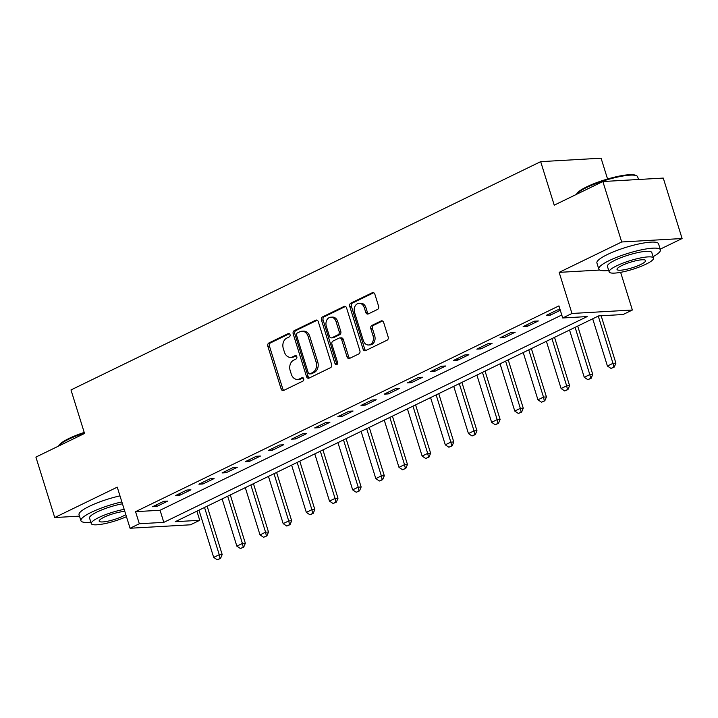 <?xml version="1.0" encoding="UTF-8"?>
<svg xmlns="http://www.w3.org/2000/svg" width="718" height="718" viewBox="0 0 718 718"><rect width="100%" height="100%" fill="white"/><g stroke="black" fill="none" stroke-linecap="round" stroke-linejoin="round"><path stroke-width="1.08" d="M290.018 334.624A1.777 1.373 -93.3 0 0 288.232 333.574L268.909 342.971A2.531 1.957 -93.3 0 0 267.823 346.229L281.133 388.95A2.531 1.957 -93.3 0 0 283.098 390.592A2.531 1.957 -93.3 0 0 283.691 390.43L303.014 381.043A1.777 1.373 -93.3 0 0 301.982 377.722L299.478 378.933A8.113 6.274 -93.3 0 1 297.575 379.436A8.113 6.274 -93.3 0 1 291.293 374.168L290.18 370.614A8.113 6.274 -93.3 0 1 293.635 360.185L296.139 358.973A1.777 1.373 -93.3 0 0 295.107 355.652L292.603 356.864A8.113 6.274 -93.3 0 1 290.7 357.367A8.113 6.274 -93.3 0 1 284.418 352.098L283.305 348.535A8.113 6.274 -93.3 0 1 286.76 338.115L289.264 336.904A1.777 1.373 -93.3 0 0 290.018 334.624M377.506 309.449A2.531 1.957 -93.3 0 0 378.592 306.191L374.859 294.209A2.531 1.957 -93.3 0 0 372.893 292.558A2.531 1.957 -93.3 0 0 372.301 292.72L350.833 303.149A2.531 1.957 -93.3 0 0 349.756 306.406L363.066 349.119A2.531 1.957 -93.3 0 0 365.022 350.77A2.531 1.957 -93.3 0 0 365.624 350.608L387.083 340.179A2.531 1.957 -93.3 0 0 388.16 336.921L383.654 322.445A2.531 1.957 -93.3 0 0 381.689 320.802A2.531 1.957 -93.3 0 0 381.096 320.955L371.906 325.425A2.531 1.957 -93.3 0 0 370.829 328.682L373.064 335.862A6.776 5.241 -93.3 0 1 368.585 344.99A6.776 5.241 -93.3 0 1 363.335 340.583L354.575 312.465A6.776 5.241 -93.3 0 1 359.054 303.328A6.776 5.241 -93.3 0 1 364.304 307.735L365.767 312.42A2.531 1.957 -93.3 0 0 367.733 314.071A2.531 1.957 -93.3 0 0 368.325 313.91L377.506 309.449M562.697 317.975L571.968 313.47L632.37 310.023L623.107 314.52L598.615 315.92L175.246 521.699L199.73 520.299L190.467 524.804L130.066 528.251L139.328 523.754L163.812 522.354L587.189 316.575L562.697 317.975L558.936 305.886L135.558 511.665L139.328 523.754M130.066 528.251L117.258 487.154L54.73 517.543L35.9 457.097L84.536 433.457L70.983 389.937L540.681 161.649L554.233 205.168L602.869 181.528L621.698 241.975L559.16 272.364L571.968 313.47M318.298 321.7A2.531 1.957 -93.3 0 0 316.333 320.048A2.531 1.957 -93.3 0 0 315.74 320.21L294.272 330.639A2.531 1.957 -93.3 0 0 293.195 333.897L306.505 376.618A2.531 1.957 -93.3 0 0 308.462 378.26A2.531 1.957 -93.3 0 0 309.063 378.099L330.522 367.67A2.531 1.957 -93.3 0 0 331.599 364.412L318.298 321.7M322.553 316.889L344.021 306.46A2.531 1.957 -93.3 0 1 344.613 306.308A2.531 1.957 -93.3 0 1 346.579 307.95L359.88 350.671A2.531 1.957 -93.3 0 1 358.803 353.929L349.612 358.39A2.531 1.957 -93.3 0 1 349.02 358.551A2.531 1.957 -93.3 0 1 347.054 356.9L341.66 339.578A2.531 1.957 -93.3 0 0 339.704 337.927A2.531 1.957 -93.3 0 0 339.102 338.088L333.008 341.05A2.531 1.957 -93.3 0 0 331.931 344.308L337.55 362.339A1.777 1.373 -93.3 0 1 335.001 363.577L321.476 320.147A2.531 1.957 -93.3 0 1 322.553 316.889L324.186 316.8L345.421 306.478M602.869 181.528L663.27 178.082L682.1 238.529L621.698 241.975M54.73 517.543L79.492 516.134M135.558 511.665L160.051 510.265L561.772 315.005M156.659 506.486L167.779 501.083L163.695 501.317L152.575 506.72L156.659 506.486L156.183 504.96M179.823 495.223L190.934 489.82L186.859 490.053L175.739 495.456L179.823 495.223L179.347 493.706M202.979 483.968L214.099 478.565L210.015 478.798L198.904 484.201L202.979 483.968L202.512 482.451M226.143 472.713L237.263 467.31L233.179 467.544L222.059 472.947L226.143 472.713L225.667 471.188M249.299 461.459L260.419 456.056L256.335 456.28L245.224 461.692L249.299 461.459L248.832 459.933M272.463 450.195L283.583 444.792L279.499 445.025L268.379 450.428L272.463 450.195L271.987 448.678M295.628 438.94L306.739 433.537L302.655 433.771L291.544 439.174L295.628 438.94L295.152 437.424M318.783 427.686L329.903 422.283L325.819 422.516L314.699 427.919L318.783 427.686L318.307 426.16M341.947 416.422L353.059 411.019L348.984 411.252L337.864 416.655L341.947 416.422L341.472 414.905M365.103 405.167L376.223 399.764L372.139 399.998L361.019 405.401L365.103 405.167L364.627 403.651M388.267 393.913L399.379 388.51L395.304 388.743L384.184 394.146L388.267 393.913L387.792 392.396M411.423 382.658L422.543 377.255L418.459 377.488L407.348 382.891L411.423 382.658L410.956 381.132M434.587 371.394L445.707 365.992L441.624 366.225L430.504 371.628L434.587 371.394L434.112 369.878M457.743 360.14L468.863 354.737L464.779 354.97L453.668 360.373L457.743 360.14L457.276 358.623M480.907 348.885L492.027 343.482L487.944 343.716L476.824 349.119L480.907 348.885L480.432 347.359M504.072 337.631L515.183 332.228L511.099 332.461L499.988 337.864L504.072 337.631L503.596 336.105M527.227 326.367L538.347 320.964L534.264 321.197L523.144 326.6L527.227 326.367L526.752 324.85M560.148 309.79L557.428 309.943L546.308 315.346L550.392 315.112L560.309 310.293M607.563 179.006L601.083 158.202L540.681 161.649M660.21 249.164L682.1 238.529M620.63 272.337L632.37 310.023M196.894 511.18L199.73 520.299M160.051 510.265L163.812 522.354M550.392 315.112L549.916 313.595M559.16 272.364L599.808 270.049M290.7 357.367L292.334 357.277A8.113 6.274 -93.3 0 0 294.236 356.774L292.603 356.864M296.274 355.778L294.236 356.774M297.575 379.436L299.209 379.346A8.113 6.274 -93.3 0 0 301.111 378.844L299.478 378.933M303.149 377.847L301.111 378.844M289.399 333.708L270.542 342.881A2.531 1.957 -93.3 0 0 269.456 346.13L282.766 388.851A2.531 1.957 -93.3 0 0 283.915 390.323M317.141 320.228L295.906 330.549A2.531 1.957 -93.3 0 0 294.829 333.807L308.139 376.519A2.531 1.957 -93.3 0 0 309.287 377.991M297.315 332.99A1.777 1.373 -93.3 0 0 296.552 335.27L308.237 372.768A1.777 1.373 -93.3 0 0 310.023 373.809L312.662 372.525A8.113 6.274 -93.3 0 0 316.117 362.105L308.13 336.473A8.113 6.274 -93.3 0 0 301.856 331.204A8.113 6.274 -93.3 0 0 299.945 331.707L297.315 332.99M309.611 373.916L311.244 373.827A1.777 1.373 -93.3 0 0 311.657 373.719L310.023 373.809M301.856 331.204L303.481 331.115A8.113 6.274 -93.3 0 1 309.763 336.383L317.751 362.007A8.113 6.274 -93.3 0 1 314.296 372.436L311.657 373.719M339.704 337.927L341.328 337.837A2.531 1.957 -93.3 0 1 343.294 339.479L348.688 356.81A2.531 1.957 -93.3 0 0 349.846 358.282M324.186 316.8A2.531 1.957 -93.3 0 0 323.109 320.057L336.634 363.488A1.777 1.373 -93.3 0 0 337.173 364.34M336.06 321.601A6.776 5.241 -93.3 0 0 330.81 317.194A6.776 5.241 -93.3 0 0 326.331 326.331L329.418 336.239A2.531 1.957 -93.3 0 0 331.384 337.882A2.531 1.957 -93.3 0 0 331.976 337.729L338.07 334.767A2.531 1.957 -93.3 0 0 339.147 331.51L336.06 321.601L337.693 321.502A6.776 5.241 -93.3 0 0 332.443 317.105L330.81 317.194M331.384 337.882L333.017 337.792A2.531 1.957 -93.3 0 0 333.61 337.631L331.976 337.729M337.693 321.502L340.781 331.411A2.531 1.957 -93.3 0 1 339.704 334.669L333.61 337.631M359.054 303.328L360.687 303.238A6.776 5.241 -93.3 0 1 365.938 307.645L367.401 312.33A2.531 1.957 -93.3 0 0 368.549 313.802M368.585 344.99L370.219 344.9A6.776 5.241 -93.3 0 0 374.697 335.764L373.064 335.862M382.497 320.973L373.539 325.326A2.531 1.957 -93.3 0 0 372.462 328.584L374.697 335.764M373.701 292.738L352.466 303.05A2.531 1.957 -93.3 0 0 351.389 306.308L364.699 349.029A2.531 1.957 -93.3 0 0 365.848 350.501M198.976 510.166L213.686 557.401L219.25 554.7L204.531 507.464M220.058 558.451L217.285 559.798L220.552 558.424L220.058 558.451L219.25 554.7L222.185 554.529L207.134 506.199M213.686 557.401L217.285 559.798M220.552 558.424L222.185 554.529M222.131 498.911L236.85 546.147L242.406 543.445L227.696 496.21M243.222 547.197L240.44 548.543L243.707 547.161L243.222 547.197L242.406 543.445L245.35 543.275L230.29 494.944M236.85 546.147L240.44 548.543M243.707 547.161L245.35 543.275M245.296 487.648L260.006 534.892L265.57 532.191L250.851 484.946M266.378 535.933L263.605 537.288L266.872 535.906L266.378 535.933L265.57 532.191L268.505 532.02L253.454 483.69M260.006 534.892L263.605 537.288M266.872 535.906L268.505 532.02M268.46 476.393L283.17 523.628L288.726 520.927L274.016 473.692M289.542 524.678L286.76 526.034L290.027 524.652L289.542 524.678L288.726 520.927L291.67 520.765L276.609 472.426M283.17 523.628L286.76 526.034M290.027 524.652L291.67 520.765M291.616 465.138L306.326 512.374L311.89 509.672L297.171 462.437M312.698 513.424L309.925 514.77L313.192 513.397L312.698 513.424L311.89 509.672L314.825 509.502L299.774 461.171M306.326 512.374L309.925 514.77M313.192 513.397L314.825 509.502M58.571 446.084L58.93 445.42A31.493 6.13 -17.3 0 1 68.856 438.536A31.493 6.13 -17.3 0 1 84.212 432.424M84.392 433.008A32.274 6.282 162.7 0 0 68.587 439.29A32.274 6.282 162.7 0 0 58.589 446.075M121.863 501.918A32.274 6.282 162.7 0 0 91.33 512.302A32.274 6.282 162.7 0 0 80.928 520.738A32.274 6.282 162.7 0 0 90.854 522.21M119.978 495.869A32.274 6.282 162.7 0 0 89.445 506.262A32.274 6.282 162.7 0 0 79.043 514.698L80.928 520.738M124.178 509.358A23.236 4.523 162.7 0 0 98.779 517.543A23.236 4.523 162.7 0 0 91.285 523.61L89.553 518.055A23.236 4.523 -17.3 0 1 97.047 511.979A23.236 4.523 -17.3 0 1 122.446 503.803M91.285 523.61A23.236 4.523 162.7 0 0 103.939 523.817A23.236 4.523 162.7 0 0 126.449 516.664M124.833 511.458A14.97 2.917 162.7 0 0 104.002 517.247A14.97 2.917 162.7 0 0 99.174 521.151A14.97 2.917 162.7 0 0 107.969 521.16A14.97 2.917 162.7 0 0 122.94 516.161A14.97 2.917 162.7 0 0 125.803 514.573M576.437 194.372L576.805 193.707A31.493 6.13 -17.3 0 1 586.723 186.833A31.493 6.13 -17.3 0 1 635.753 175.354L636.695 175.82A32.274 6.282 162.7 0 0 586.453 187.577A32.274 6.282 162.7 0 0 576.455 194.363M653.084 256.685A32.274 6.282 162.7 0 0 660.416 249.837A32.274 6.282 162.7 0 0 641.452 249.828A32.274 6.282 162.7 0 0 609.196 260.598A32.274 6.282 162.7 0 0 598.794 269.035A32.274 6.282 162.7 0 0 608.72 270.506M660.416 249.837L658.532 243.797A32.274 6.282 162.7 0 0 639.576 243.788A32.274 6.282 162.7 0 0 607.32 254.558A32.274 6.282 162.7 0 0 596.909 262.985L598.794 269.035M609.151 271.907L607.419 266.342A23.236 4.523 -17.3 0 1 614.913 260.275A23.236 4.523 -17.3 0 1 638.14 252.521A23.236 4.523 -17.3 0 1 651.791 252.521L653.524 258.085A23.236 4.523 162.7 0 0 639.873 258.085A23.236 4.523 162.7 0 0 616.645 265.831A23.236 4.523 162.7 0 0 609.151 271.907A23.236 4.523 162.7 0 0 622.811 271.907A23.236 4.523 162.7 0 0 646.029 264.152A23.236 4.523 162.7 0 0 653.524 258.085M640.806 264.457A14.97 2.917 162.7 0 0 645.635 260.544A14.97 2.917 162.7 0 0 636.839 260.535A14.97 2.917 162.7 0 0 621.869 265.534A14.97 2.917 162.7 0 0 617.04 269.447A14.97 2.917 162.7 0 0 625.845 269.447A14.97 2.917 162.7 0 0 640.806 264.457M638.508 179.491L637.674 176.816A32.274 6.282 162.7 0 0 636.695 175.82M314.78 453.884L329.49 501.119L335.046 498.418L320.336 451.182M335.862 502.16L333.08 503.515L336.356 502.133L335.862 502.16L335.046 498.418L337.99 498.247L322.929 449.917M329.49 501.119L333.08 503.515M336.356 502.133L337.99 498.247M337.936 442.62L352.655 489.864L358.21 487.163L343.5 439.919M359.027 490.906L356.245 492.261L359.512 490.879L359.027 490.906L358.21 487.163L361.145 486.992L346.094 438.662M352.655 489.864L356.245 492.261M359.512 490.879L361.145 486.992M361.1 431.365L375.81 478.601L381.366 475.899L366.656 428.664M382.182 479.651L379.4 480.997L382.676 479.624L382.182 479.651L381.366 475.899L384.309 475.738L369.258 427.398M375.81 478.601L379.4 480.997M382.676 479.624L384.309 475.738M384.256 420.111L398.975 467.346L404.53 464.645L389.82 417.409M405.347 468.396L402.565 469.743L405.832 468.369L405.347 468.396L404.53 464.645L407.465 464.474L392.414 416.144M398.975 467.346L402.565 469.743M405.832 468.369L407.465 464.474M407.42 408.847L422.13 456.092L427.695 453.39L412.976 406.146M428.502 457.133L425.729 458.488L428.996 457.106L428.502 457.133L427.695 453.39L430.629 453.22L415.578 404.889M422.13 456.092L425.729 458.488M428.996 457.106L430.629 453.22M430.576 397.592L445.295 444.828L450.85 442.126L436.14 394.891M451.667 445.878L448.885 447.233L452.152 445.851L451.667 445.878L450.85 442.126L453.794 441.965L438.734 393.635M445.295 444.828L448.885 447.233M452.152 445.851L453.794 441.965M453.74 386.338L468.45 433.573L474.015 430.872L459.296 383.636M474.822 434.623L472.049 435.97L475.316 434.596L474.822 434.623L474.015 430.872L476.949 430.71L461.898 382.371M468.45 433.573L472.049 435.97M475.316 434.596L476.949 430.71M476.905 375.083L491.615 422.319L497.17 419.617L482.46 372.382M497.987 423.369L495.205 424.715L498.471 423.342L497.987 423.369L497.17 419.617L500.114 419.447L485.054 371.116M491.615 422.319L495.205 424.715M498.471 423.342L500.114 419.447M500.06 363.82L514.77 411.064L520.335 408.363L505.616 361.118M521.142 412.105L518.369 413.46L521.636 412.078L521.142 412.105L520.335 408.363L523.269 408.192L508.218 359.862M514.77 411.064L518.369 413.46M521.636 412.078L523.269 408.192M523.225 352.565L537.935 399.8L543.49 397.099L528.78 349.863M544.307 400.85L541.525 402.206L544.8 400.824L544.307 400.85L543.49 397.099L546.434 396.937L531.374 348.598M537.935 399.8L541.525 402.206M544.8 400.824L546.434 396.937M546.38 341.31L561.099 388.546L566.655 385.844L551.945 338.609M567.471 389.596L564.689 390.942L567.956 389.569L567.471 389.596L566.655 385.844L569.589 385.674L554.538 337.343M561.099 388.546L564.689 390.942M567.956 389.569L569.589 385.674M569.545 330.056L584.255 377.291L589.81 374.59L575.1 327.354M590.627 378.341L587.845 379.687L591.12 378.305L590.627 378.341L589.81 374.59L592.754 374.419L577.703 326.089M584.255 377.291L587.845 379.687M591.12 378.305L592.754 374.419M592.7 318.792L607.419 366.036L612.975 363.335L598.265 316.091M613.791 367.077L611.009 368.433L614.276 367.051L613.791 367.077L612.975 363.335L615.909 363.164L601.154 315.776M607.419 366.036L611.009 368.433M614.276 367.051L615.909 363.164M289.076 333.529L288.232 333.574M302.816 377.668L301.982 377.722M295.942 355.598L295.107 355.652M282.766 388.851L281.133 388.95M269.456 346.13L267.823 346.229M270.542 342.881L268.909 342.971M308.139 376.519L306.505 376.618M294.829 333.807L293.195 333.897M295.906 330.549L294.272 330.639M316.943 320.138L315.74 320.21M314.296 372.436L312.662 372.525M317.751 362.007L316.117 362.105M309.763 336.383L308.13 336.473M345.223 306.398L344.021 306.46M348.688 356.81L347.054 356.9M343.294 339.479L341.66 339.578M336.634 363.488L335.001 363.577M323.109 320.057L321.476 320.147M339.704 334.669L338.07 334.767M340.781 331.411L339.147 331.51M367.401 312.33L365.767 312.42M365.938 307.645L364.304 307.735M372.462 328.584L370.829 328.682M373.539 325.326L371.906 325.425M382.299 320.892L381.096 320.955M364.699 349.029L363.066 349.119M351.389 306.308L349.756 306.406M352.466 303.05L350.833 303.149M373.504 292.648L372.301 292.72"/></g></svg>
